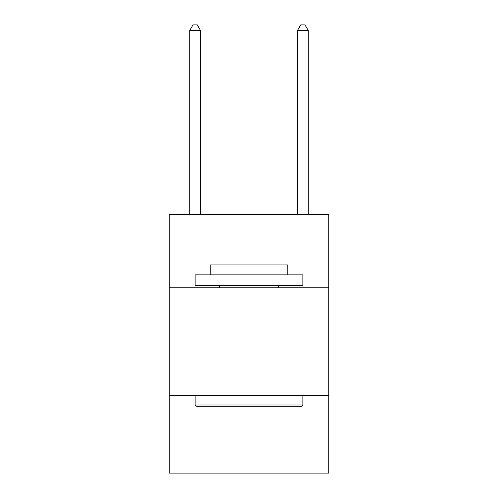 <?xml version="1.0" encoding="UTF-8"?>
<svg xmlns="http://www.w3.org/2000/svg" width="498" height="498" viewBox="0 0 498 498"><rect width="100%" height="100%" fill="white"/><g stroke="black" fill="none" stroke-linecap="round" stroke-linejoin="round"><path stroke-width="0.75" d="M328.73 287.788L328.73 214.526L169.27 214.526L169.27 287.788L328.73 287.788L328.73 473.1L169.27 473.1L169.27 287.788M328.73 395.524L169.27 395.524M196.424 406.3L195.129 405.011L302.871 405.011L301.576 406.3L196.424 406.3M302.871 274.859L302.871 285.634L195.129 285.634L195.129 274.859L302.871 274.859M210.212 274.859L210.212 264.948L287.788 264.948L287.788 274.859M302.871 395.524L302.871 405.011M195.129 395.524L195.129 405.011M278.307 285.634L278.307 287.788M219.693 285.634L219.693 287.788M200.52 214.526L200.52 30.503L189.744 30.503L189.744 214.526M189.744 30.503L192.975 24.9L197.283 24.9L200.52 30.503M308.256 214.526L308.256 30.503L297.48 30.503L297.48 214.526M297.48 30.503L300.717 24.9L305.025 24.9L308.256 30.503"/></g></svg>
